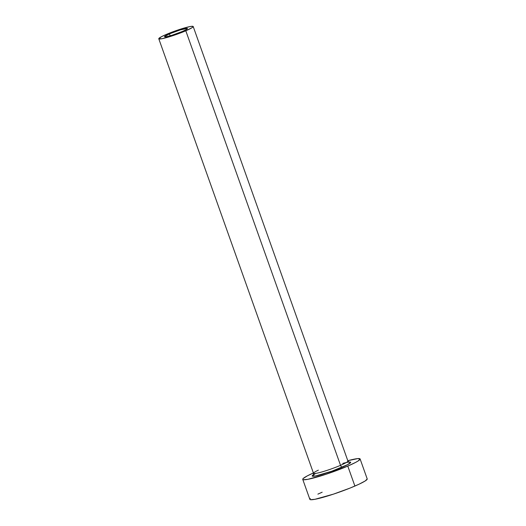 <?xml version="1.0" encoding="UTF-8"?>
<svg xmlns="http://www.w3.org/2000/svg" width="526" height="526" viewBox="0 0 526 526"><rect width="100%" height="100%" fill="white"/><g stroke="black" fill="none" stroke-linecap="round" stroke-linejoin="round"><path stroke-width="0.79" d="M169.444 33.868A12.177 1.23 160.4 0 1 181.122 29.66A12.177 1.23 160.4 0 1 187.46 28.555A12.177 1.23 160.4 0 1 182.529 31.409L171.778 35.334L166.558 36.702L164.506 36.702L169.444 33.868L180.188 29.943L187.203 28.411L186.664 29.357L182.529 31.409A12.177 1.23 160.4 0 1 170.851 35.617A12.177 1.23 160.4 0 1 164.513 36.721A12.177 1.23 160.4 0 1 169.444 33.868L170.135 35.821L169.444 33.868M342.781 463.399A20.396 2.058 160.4 0 1 342.387 467.101A2.13 1.144 66.7 0 1 340.532 465.319A18.265 1.848 -19.6 0 0 347.752 460.888M313.279 474.965L313.509 473.295A18.265 1.848 -19.6 0 0 323.01 471.631A18.265 1.848 -19.6 0 0 340.532 465.319L185.803 30.791A18.265 1.848 160.4 0 1 168.281 37.103A18.265 1.848 160.4 0 1 158.78 38.766A18.265 1.848 160.4 0 1 166.17 34.486A18.265 1.848 160.4 0 1 183.692 28.174A18.265 1.848 160.4 0 1 193.193 26.51A18.265 1.848 160.4 0 1 185.803 30.791L340.532 465.319A18.265 1.848 -19.6 0 0 347.923 461.039L193.193 26.51M302.746 479.377L309.86 499.345A30.442 3.077 -19.6 0 0 325.693 496.577A30.442 3.077 -19.6 0 0 354.899 486.057L347.785 466.089A30.442 3.077 160.4 0 1 318.578 476.602A30.442 3.077 160.4 0 1 302.746 479.377A30.442 3.077 160.4 0 1 313.391 472.973L307.289 475.898L303.186 478.522L302.733 479.324L303.384 479.725L307.848 479.324L326.324 474.169L347.785 466.089L354.899 486.057A30.442 3.077 -19.6 0 0 367.214 478.923L360.106 458.955A30.442 3.077 160.4 0 1 347.785 466.089L355.563 462.433L358.127 460.96L360.119 459.007L357.739 458.6L347.804 460.717A30.442 3.077 160.4 0 1 360.106 458.955M348.876 462.104L350.651 462.361L347.601 464.655L331.768 471.23L315.633 475.971L312.201 475.971L315.252 473.676M322.175 492.211L317.888 494.138M310.301 498.497L309.847 499.292L310.498 499.7L314.962 499.292L333.438 494.144L349.987 488.102L359.186 484.137L365.241 480.935L367.227 478.976M185.803 30.791L192.01 27.714L192.93 27.023L193.2 26.543L192.812 26.3L190.129 26.543L182.292 28.595L166.17 34.486L161.502 36.675L158.773 38.733L161.844 38.733L169.681 36.682L185.803 30.791M318.368 470.152A18.265 1.848 -19.6 0 0 313.68 473.446A18.265 1.848 -19.6 0 0 340.532 465.319A2.13 1.144 -113.3 0 0 342.387 467.101A20.396 2.058 160.4 0 1 320.393 474.84A20.396 2.058 160.4 0 1 312.839 475.149M349.152 462.19L347.923 461.039M313.509 473.295L158.78 38.766"/></g></svg>
